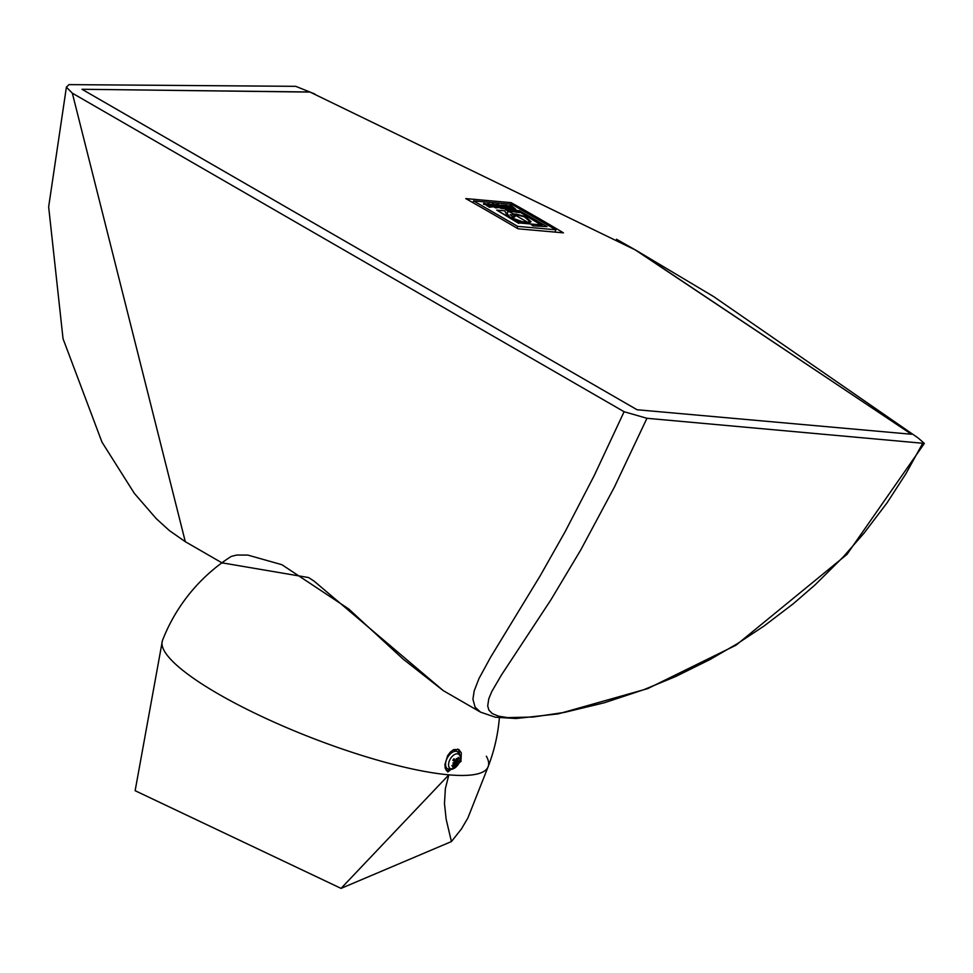 <?xml version="1.0" encoding="UTF-8"?>
<svg xmlns="http://www.w3.org/2000/svg" width="973" height="973" viewBox="0 0 973 973"><rect width="100%" height="100%" fill="white"/><g stroke="black" fill="none" stroke-linecap="round" stroke-linejoin="round"><path stroke-width="1.46" d="M486.366 756.216A174.629 36.901 -158.8 0 1 488.13 766.712A174.629 36.901 -158.8 0 1 387.072 762.808A174.629 36.901 -158.8 0 1 218.378 693.992A174.629 36.901 -158.8 0 1 162.515 640.38A174.629 174.629 0 0 1 231.185 556.447L236.658 555.048L247.799 555.072L281.902 564.705L348.662 608.903L402.956 658.952L443.299 690.648L314.157 581.185L308.636 577.561L221.917 562.82M911.482 434.25L637.06 409.742L81.987 89.273L310.071 92.082L635.187 249.866L911.47 434.25L636.597 250.657L616.468 239.236M563.428 232.851L518.098 228.801A2567.783 1048.298 -131.6 0 0 465.763 198.589L511.093 202.639A2567.783 1815.679 165 0 1 563.428 232.851M636.597 250.657L713.55 296.534L918.171 437.996L924.35 443.408L646.948 418.293L614.304 487.291L580.759 549.94L550.937 599.794L501.387 675.092L491.888 691.377L488.787 698.748L487.704 705.948L488.884 710.083L492.277 713.574L498.444 716.152L507.565 717.612L533.058 717.028L564.559 712.37L604.245 702.798L643.785 689.699L675.773 676.478L709.901 659.585L737.4 643.664L763.841 626.162L793.384 603.674L815.119 584.822L843.19 556.994L864.17 532.997L886.999 502.907L905.899 473.754L922.89 442.934M314.802 93.992L295.719 86.329L69.01 84.615L66.395 87.156L72.33 93.165L185.308 541.693L222.513 563.172M443.299 690.648L480.504 712.127L475.104 707.164L472.927 699.234L474.179 690.952L479.008 678.497L490.574 657.298L540.161 575.846L565.277 531.416L594.381 475.25L624.107 411.725L72.33 93.165M624.107 411.725L646.948 418.293M309.925 91.997L81.987 89.273M453.467 759.633L455.303 760.472A16.188 5.145 -142.8 0 0 453.977 758.758L453.977 758.758A5.315 3.077 120 0 0 452.846 760.254L454.476 761.555L454.391 762.589A16.03 6.118 -1.5 0 1 452.834 763.014A16.03 7.748 -158.5 0 0 454.33 762.929L454.075 763.927A16.188 11.615 148.1 0 1 451.922 765.605A5.315 3.077 120 0 0 452.652 766.505A16.188 13.914 -49.3 0 0 454.61 764.583L455.449 764.304A16.03 8.708 -104.7 0 1 455.048 765.727A16.03 12.941 67.3 0 0 455.717 764.206L456.459 763.975A16.188 3.515 45.5 0 1 456.836 765.143A5.315 3.077 120 0 0 457.967 763.647A16.188 2.068 -150.9 0 0 457.286 762.893L456.799 761.275L457.517 761.567L457.687 760.521A16.188 13.245 -25.2 0 0 458.879 758.295L457.76 758.502M452.384 765.289L452.652 766.505M454.646 761.92A3.333 1.922 -60 0 0 454.695 761.859L457.967 763.647M458.879 758.295A5.315 3.077 120 0 0 458.161 757.395A16.188 12.284 128.4 0 1 457.152 759.877L456.519 760.29M459.365 754.878A8.307 4.792 -60 0 1 454.695 768.001A8.307 4.792 -60 0 1 449.21 761.275A8.307 4.792 -60 0 1 459.365 754.878M456.13 760.29A16.03 9.73 -96.2 0 0 456.288 758.478A16.03 11.919 57.9 0 1 456.41 760.205L457.152 759.877M457.517 761.567A16.03 4.537 4.5 0 0 458.502 761.178A16.03 9.341 -164.2 0 1 457.456 761.92M455.011 763.975L456.459 763.975M453.844 764.133L455.449 764.304M458.417 752.543A9.888 5.704 120 0 0 457.59 751.813A9.888 5.704 120 0 0 447.592 757.444A9.888 5.704 120 0 0 447.714 768.913L445.707 767.867A9.973 5.765 -60 0 1 445.05 767.417M452.713 750.159A9.973 5.765 -60 0 1 455.68 750.597L458.915 752.98L460.241 755.936L460.338 758.563L458.66 763.647L454.987 767.879L452.396 769.217L447.714 768.913M455.315 764.219L454.355 763.55M456.799 761.275L453.929 759.925L454.695 761.859M461.299 752.859L458.83 749.526L453.771 749.575L450.511 751.91L447.665 755.595L444.88 764.644L445.342 768.621L447.823 771.978L460.971 761.433L461.299 752.859M459.378 753.637A12.479 7.2 120 0 0 457.724 749.076M446.279 770.531A12.479 7.2 120 0 0 450.195 769.546M513.805 214.826L512.662 214.169L511.178 215.495M511.713 215.69L512.844 213.719L508.879 211.433L506.811 213.123L510.059 217.295L522.586 221.747L527.244 222.039L514.109 214.449L513.853 215.921L515.191 216.42L513.549 217.551L510.168 214.619L511.895 215.228L512.844 213.719L514.109 214.449L513.671 216.383L513.926 214.899L515.885 213.987L524.715 216.444L529.786 221.126M514.693 216.76L513.671 216.383M527.828 222.926L527.244 222.039L528.692 222.866L522.927 222.464L507.444 216.018L504.719 210.825L496.753 210.119L518.937 222.926L530.589 223.96L528.692 222.866L531.039 221.698L525.432 216.505L512.844 213.719M529.713 221.272L527.074 222.489L522.586 221.747M522.404 222.197L516.517 220.689M507.724 216.225L506.811 213.123M532.863 225.833L547.033 226.624L532.863 225.833L530.613 223.985L518.937 222.926M518.755 223.376L496.753 210.119M514.109 214.449L515.885 213.987M528.521 223.328L531.039 221.698M529.653 221.418L524.532 216.894L515.714 214.449M493.749 205.814L495.61 206.702L492.679 205.303L493.895 205.412M491.985 204.561L487.777 203.661L498.212 207.748L493.846 204.208L492.083 204.05M496.327 207.577L498.212 207.748M496.145 208.027L491.693 205.996M486.427 204.829L483.459 204.172L485.843 204.269M483.703 203.369L488.543 204.354L492.666 206.884L486.889 205.814L489.297 206.763M489.115 207.213L492.666 206.884M485.855 204.318L490.258 206.094L486.889 205.814M490.161 206.337L489.322 206.215M490.076 206.544L485.673 204.78M511.36 207.383L513.233 208.271L510.302 206.872L511.518 206.981M509.609 206.13L505.401 205.23L515.836 209.317L511.457 205.777L509.706 205.619M513.951 209.146L515.836 209.317M513.768 209.609L509.22 207.529M506.179 208.927L508.064 208.623L506.179 208.927L498.857 204.646L495.439 204.427L495.573 205.157L505.133 208.83L501.119 208.356L496.449 206.325M509.803 209.256L504.963 206.021L509.803 209.256L511.701 208.952L504.33 205.242L501.168 205.169L506.349 208.477M502.323 206.702L500.998 205.619L501.326 204.926M509.986 208.794L511.701 208.952M504.78 206.483L503.369 206.349M508.064 208.623L503.552 205.85M503.552 205.899L504.963 206.021M502.129 207.383L497.544 205.315L502.129 207.383M500.827 207.188L497.933 205.753M508.344 211.676L505.522 209.499L508.879 211.433L520.008 212.163L542.289 225.018L530.613 223.985L533.034 225.371M547.033 226.624L519.521 210.74L505.522 209.499M541.146 224.921L520.008 212.163M519.837 212.613L509.487 211.226M511.786 204.318L555.887 229.786L517.697 226.368L473.596 200.912L511.786 204.318M555.096 231.817L555.887 229.786M517.004 228.156L517.697 226.368M472.914 202.652L473.596 200.912M510.764 204.233L511.093 202.639M499.368 717.819A174.629 174.629 0 0 1 488.13 766.712A174.629 36.901 -158.8 0 1 448.845 774.836L341.049 888.385L451.448 841.56M488.13 766.712L467.928 817.879L461.53 828.814L451.436 841.56L446.169 819.302L444.479 803.613L445.366 788.616L448.845 774.836M162.394 640.721L135.138 790.708L341.049 888.385M452.944 760.327A4.816 2.773 -60 0 1 453.977 758.964M457.59 763.391A4.816 2.773 -60 0 1 456.69 764.608M457.979 757.931A4.816 2.773 -60 0 1 458.405 758.563M456.301 763.866L454.44 762.516M457.286 762.893L454.586 761.689M457.687 760.521L457.006 760.095M452.98 760.363L454.05 758.952M455.4 764.255L454.379 763.501M456.398 763.902L454.464 762.491M455.473 760.606L453.418 759.706M185.308 541.693L169.436 530.626L156.239 518.633L134.359 493.384L101.995 442.156L63.038 338.713L48.65 206.872L66.395 87.156M480.516 712.127L495.306 717.21L516.104 718.512L558.32 713.866L647.677 688.629L736.014 645.196L846.96 554.415L924.35 443.408"/></g></svg>

